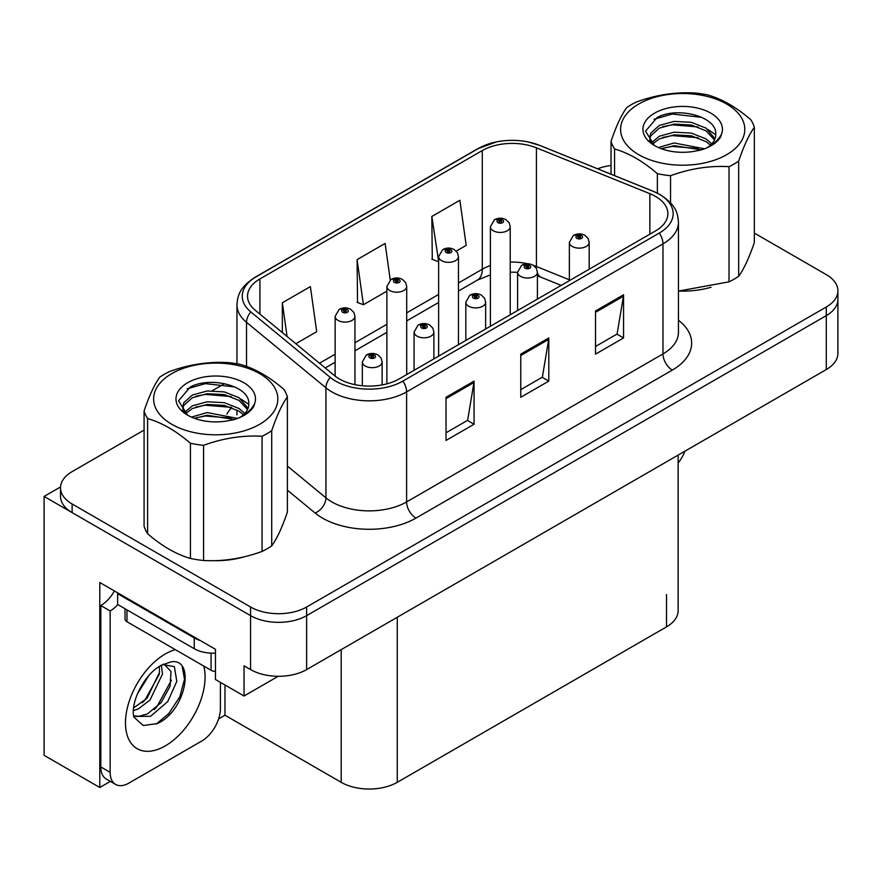 <?xml version="1.0" encoding="UTF-8"?>
<svg xmlns="http://www.w3.org/2000/svg" width="882" height="882" viewBox="0 0 882 882"><rect width="100%" height="100%" fill="white"/><g stroke="black" fill="none" stroke-linecap="round" stroke-linejoin="round"><path stroke-width="1.32" d="M110.349 781.397L99.787 787.494L99.787 582.517L215.451 649.295L215.451 679.504L244.038 696.008L244.038 665.8L250.576 669.581A39.635 22.888 0 0 0 306.638 669.581L826.291 369.558A39.635 22.888 0 0 0 837.9 353.384L837.9 299.439A39.635 22.888 0 0 1 826.291 315.624A39.635 22.888 0 0 0 837.9 299.439L837.9 290.806A39.635 22.888 0 0 0 826.291 274.622L754.342 233.08M278.216 676.285L244.038 696.008M144.086 430.074L72.126 471.616A39.635 22.888 0 0 0 60.516 487.801A39.635 22.888 0 0 0 72.126 503.986L250.576 607.003A39.635 22.888 0 0 0 306.638 607.003L306.638 615.636L826.291 315.624L306.638 615.636A39.635 22.888 0 0 1 250.576 615.636A39.635 22.888 0 0 0 306.638 615.636L306.638 669.581M99.787 787.494L44.1 755.345L44.1 496.434L250.576 615.636L72.126 512.607A39.635 22.888 0 0 1 60.516 496.434L60.516 487.801M60.549 486.93L44.1 496.434M678.137 455.101L678.137 610.686A39.635 22.888 180 0 1 666.527 626.859L397.264 782.323A39.635 22.888 180 0 1 341.202 782.323L224.976 715.214L224.976 685.005M224.976 715.214L218.626 718.885M655.502 196.41A42.281 24.409 180 0 1 667.883 213.665A42.281 24.409 180 0 1 655.502 230.93L399.127 378.94A42.281 24.409 180 0 1 334.598 375.688L255.185 310.199A42.281 24.409 180 0 1 247.533 296.198A42.281 24.409 180 0 1 259.914 278.944L482.289 150.557A42.281 24.409 180 0 1 536.432 147.823L649.858 193.676A42.281 24.409 180 0 1 655.502 196.41M659.24 194.249A47.562 27.463 0 0 0 652.889 191.174L539.464 145.321A47.562 27.463 0 0 0 528.042 141.925A47.562 27.463 0 0 0 496.323 141.925A47.562 27.463 0 0 0 478.551 148.397L256.177 276.783A47.562 27.463 0 0 0 250.852 311.952L330.265 377.43A47.562 27.463 0 0 0 402.865 381.101L659.24 233.091A47.562 27.463 0 0 0 659.24 194.249M446.027 397.286L446.027 440.438L474.064 424.253L474.064 381.101L446.027 397.286M446.027 432.786L467.625 420.317L473.943 382.534A10.573 6.108 -120 0 0 474.064 381.101M467.427 420.427L474.064 424.253M595.515 310.982L595.515 354.134L623.552 337.949L623.552 294.797L595.515 310.982M595.515 346.483L617.102 334.013L623.431 296.231A10.573 6.108 -120 0 0 623.552 294.797M616.915 334.124L623.552 337.949M520.777 354.134L520.777 397.286L548.802 381.101L548.802 337.949L520.777 354.134M520.777 389.635L542.364 377.165L548.692 339.383A10.573 6.108 -120 0 0 548.802 337.949M542.176 377.276L548.802 381.101M679.57 291.082A63.427 36.614 0 0 0 711.09 287.245M212.606 560.676A63.427 36.614 0 0 0 244.127 556.84M306.638 607.003L826.291 306.991A39.635 22.888 0 0 0 837.9 290.806M611.039 165.463A39.635 22.888 0 0 0 597.643 168.804M223.719 384.1L212.275 390.704M456.237 251.127L466.192 245.383L459.864 200.291L431.827 216.476L432.279 259.363M295.845 343.726L316.704 331.687L310.376 286.595L282.339 302.78L282.339 332.602M390.252 280.013L385.114 243.443L357.089 259.628L357.541 302.526M357.089 259.628L363.417 304.72L386.889 291.17M363.417 304.72L357.089 302.35M431.827 216.476L438.641 261.281M438.156 261.568L431.827 259.198M282.339 302.78L287.08 336.505M354.95 384.662L354.95 316.362A9.911 5.722 180 0 1 348.831 321.654A9.911 5.722 180 0 1 338.027 320.409A9.911 5.722 180 0 1 335.127 316.362L339.074 309.494A6.604 3.98 57.8 0 1 342.602 309.681A3.308 1.907 0 0 0 342.701 312.316A3.308 1.907 0 0 0 347.376 312.316A3.308 1.907 0 0 0 347.376 309.626A3.308 1.907 0 0 0 342.8 309.571L344.145 310.409A1.323 0.761 180 0 1 345.976 310.431A1.323 0.761 180 0 1 346.361 310.971A1.323 0.761 180 0 1 345.546 311.677A1.323 0.761 180 0 1 344.101 311.511A1.323 0.761 180 0 1 343.715 310.971A1.323 0.761 180 0 1 344.057 310.453L342.602 309.681M344.145 311.533L344.145 310.409M342.8 309.571A6.604 3.649 -117.9 0 0 339.713 309.119A6.604 3.649 -117.9 0 0 339.427 309.306M344.057 311.489L344.057 310.453M382.138 384.927L382.138 361.951A9.911 5.722 180 0 1 376.019 367.232A9.911 5.722 180 0 1 365.214 365.997A9.911 5.722 180 0 1 362.315 361.951L366.262 355.071A6.604 3.98 57.8 0 1 369.79 355.27A3.308 1.907 0 0 0 369.889 357.905A3.308 1.907 0 0 0 374.563 357.905A3.308 1.907 0 0 0 374.563 355.203A3.308 1.907 0 0 0 369.988 355.148L371.333 355.986A1.323 0.761 180 0 1 373.163 356.008A1.323 0.761 180 0 1 373.549 356.548A1.323 0.761 180 0 1 372.733 357.254A1.323 0.761 180 0 1 371.289 357.089A1.323 0.761 180 0 1 370.903 356.548A1.323 0.761 180 0 1 371.245 356.041L369.79 355.27M371.333 357.111L371.333 355.986M369.988 355.148A6.604 3.649 -117.9 0 0 366.901 354.696A6.604 3.649 -117.9 0 0 366.614 354.884M371.245 357.067L371.245 356.041M406.701 374.574L406.701 286.485A9.911 5.722 180 0 1 400.593 291.766A9.911 5.722 180 0 1 389.789 290.531A9.911 5.722 180 0 1 386.889 286.485L390.836 279.605A6.604 3.98 57.8 0 1 394.364 279.803A3.308 1.907 0 0 0 394.463 282.438A3.308 1.907 0 0 0 399.127 282.438A3.308 1.907 0 0 0 399.127 279.737A3.308 1.907 0 0 0 394.563 279.682L395.908 280.531A1.323 0.761 180 0 1 397.727 280.553A1.323 0.761 180 0 1 398.113 281.093A1.323 0.761 180 0 1 397.297 281.799A1.323 0.761 180 0 1 395.864 281.634A1.323 0.761 180 0 1 395.478 281.093A1.323 0.761 180 0 1 395.82 280.575L394.364 279.803M395.908 281.656L395.908 280.531M394.563 279.682A6.604 3.649 -117.9 0 0 391.476 279.241A6.604 3.649 -117.9 0 0 391.178 279.429M395.82 281.601L395.82 280.575M458.464 344.686L458.464 256.596A9.911 5.722 180 0 1 452.345 261.888A9.911 5.722 180 0 1 441.551 260.642A9.911 5.722 180 0 1 438.641 256.596L442.599 249.727A6.604 3.98 57.8 0 1 446.116 249.915A3.308 1.907 0 0 0 446.215 252.55A3.308 1.907 0 0 0 450.889 252.55A3.308 1.907 0 0 0 450.889 249.86A3.308 1.907 0 0 0 446.325 249.804L447.659 250.642A1.323 0.761 180 0 1 449.489 250.664A1.323 0.761 180 0 1 449.875 251.205A1.323 0.761 180 0 1 449.059 251.91A1.323 0.761 180 0 1 447.626 251.745A1.323 0.761 180 0 1 447.229 251.205A1.323 0.761 180 0 1 447.582 250.686L446.116 249.915M447.659 251.767L447.659 250.642M446.325 249.804A6.604 3.649 -117.9 0 0 443.238 249.352A6.604 3.649 -117.9 0 0 442.94 249.54M447.582 251.723L447.582 250.686M510.226 314.808L510.226 226.718A9.911 5.722 180 0 1 504.107 231.999A9.911 5.722 180 0 1 493.303 230.764A9.911 5.722 180 0 1 490.403 226.718L494.361 219.839A6.604 3.98 57.8 0 1 497.878 220.037A3.308 1.907 0 0 0 497.977 222.672A3.308 1.907 0 0 0 502.652 222.672A3.308 1.907 0 0 0 502.652 219.971A3.308 1.907 0 0 0 498.087 219.916L499.421 220.765A1.323 0.761 180 0 1 501.252 220.787A1.323 0.761 180 0 1 501.637 221.327A1.323 0.761 180 0 1 500.822 222.032A1.323 0.761 180 0 1 499.377 221.867A1.323 0.761 180 0 1 498.992 221.327A1.323 0.761 180 0 1 499.344 220.809L497.878 220.037M499.421 221.889L499.421 220.765M498.087 219.916A6.604 3.649 -117.9 0 0 494.989 219.475A6.604 3.649 -117.9 0 0 494.703 219.662M499.344 221.834L499.344 220.809M433.889 358.875L433.889 332.062A9.911 5.722 180 0 1 427.781 337.354A9.911 5.722 180 0 1 416.977 336.108A9.911 5.722 180 0 1 414.077 332.062L418.024 325.182A6.604 3.98 57.8 0 1 421.552 325.381A3.308 1.907 0 0 0 421.651 328.016A3.308 1.907 0 0 0 426.315 328.016A3.308 1.907 0 0 0 426.315 325.326A3.308 1.907 0 0 0 421.75 325.26L423.095 326.108A1.323 0.761 180 0 1 424.915 326.131A1.323 0.761 180 0 1 425.3 326.671A1.323 0.761 180 0 1 424.485 327.376A1.323 0.761 180 0 1 423.051 327.211A1.323 0.761 180 0 1 422.665 326.671A1.323 0.761 180 0 1 423.007 326.153L421.552 325.381M423.095 327.233L423.095 326.108M421.75 325.26A6.604 3.649 -117.9 0 0 418.663 324.819A6.604 3.649 -117.9 0 0 418.377 325.006M423.007 327.189L423.007 326.153M485.651 328.997L485.651 302.184A9.911 5.722 180 0 1 479.532 307.465A9.911 5.722 180 0 1 468.739 306.23A9.911 5.722 180 0 1 465.828 302.184L469.786 295.305A6.604 3.98 57.8 0 1 473.303 295.503A3.308 1.907 0 0 0 473.402 298.138A3.308 1.907 0 0 0 478.077 298.138A3.308 1.907 0 0 0 478.077 295.437A3.308 1.907 0 0 0 473.513 295.382L474.847 296.22A1.323 0.761 180 0 1 476.677 296.242A1.323 0.761 180 0 1 477.063 296.782A1.323 0.761 180 0 1 476.247 297.488A1.323 0.761 180 0 1 474.814 297.322A1.323 0.761 180 0 1 474.417 296.782A1.323 0.761 180 0 1 474.77 296.275L473.303 295.503M474.847 297.344L474.847 296.22M473.513 295.382A6.604 3.649 -117.9 0 0 470.426 294.93A6.604 3.649 -117.9 0 0 470.128 295.117M474.77 297.3L474.77 296.275M537.414 299.108L537.414 272.295A9.911 5.722 180 0 1 531.295 277.587A9.911 5.722 180 0 1 520.501 276.342A9.911 5.722 180 0 1 517.591 272.295L521.549 265.416A6.604 3.98 57.8 0 1 525.066 265.614A3.308 1.907 0 0 0 525.165 268.249A3.308 1.907 0 0 0 529.839 268.249A3.308 1.907 0 0 0 529.839 265.559A3.308 1.907 0 0 0 525.275 265.493L526.609 266.342A1.323 0.761 180 0 1 528.439 266.364A1.323 0.761 180 0 1 528.825 266.904A1.323 0.761 180 0 1 528.009 267.61A1.323 0.761 180 0 1 526.565 267.444A1.323 0.761 180 0 1 526.179 266.904A1.323 0.761 180 0 1 526.532 266.386L525.066 265.614M526.609 267.466L526.609 266.342M525.275 265.493A6.604 3.649 -117.9 0 0 522.177 265.052A6.604 3.649 -117.9 0 0 521.89 265.239M526.532 267.422L526.532 266.386M589.176 269.231L589.176 242.418A9.911 5.722 180 0 1 583.057 247.699A9.911 5.722 180 0 1 572.253 246.464A9.911 5.722 180 0 1 569.353 242.418L573.311 235.538A6.604 3.98 57.8 0 1 576.828 235.737A3.308 1.907 0 0 0 576.927 238.372A3.308 1.907 0 0 0 581.602 238.372A3.308 1.907 0 0 0 581.602 235.67A3.308 1.907 0 0 0 577.026 235.615L578.372 236.453A1.323 0.761 180 0 1 580.202 236.475A1.323 0.761 180 0 1 580.588 237.015A1.323 0.761 180 0 1 579.772 237.721A1.323 0.761 180 0 1 578.327 237.556L578.294 236.508L576.828 235.737M578.372 237.578L578.372 236.453M577.026 235.615A6.604 3.649 -117.9 0 0 573.939 235.163A6.604 3.649 -117.9 0 0 573.653 235.351M578.327 237.556A1.323 0.761 180 0 1 577.942 237.015A1.323 0.761 180 0 1 578.294 236.508M684.917 451.187A26.427 15.259 -60 0 1 678.137 463.028M157.272 723.582L143.226 725.544L133.888 717.077L133.27 713.759C133.028 708.4 134.185 702.37 136.754 695.666C141.704 683.837 148.187 674.796 156.202 668.523L160.689 665.502L170.987 661.864C195.584 657.498 186.3 710.859 157.272 723.582M164.206 664.245L171.02 671.522L170.072 686.251L161.141 702.601L147.327 713.99L138.606 716.349L133.513 715.732M133.667 716.404L150.546 716.316L167.712 701.62L176.797 681.367L174.36 666.66L162.961 664.587L160.579 665.612M137.471 693.891L148.826 675.557M133.259 710.694L138.441 708.841L149.984 700.043L162.52 673.98L161.34 665.249M133.502 707.981L147.018 698.335L159.554 672.271L159.256 666.373M220.401 682.37L220.401 708.698A26.427 15.259 -60 0 1 201.713 741.056L128.838 783.128A26.427 15.259 -60 0 1 115.63 784.44L106.281 779.049A26.427 15.259 -60 0 1 100.813 766.954L100.813 605.559A26.427 15.259 120 0 0 114.395 590.951M117.846 604.6A26.427 15.259 -60 0 1 110.151 610.95L100.813 605.559M115.63 784.44A26.427 15.259 -60 0 1 110.151 772.345L110.151 610.95M200.225 640.508A26.427 15.259 180 0 1 194.238 637.918L117.626 593.685A26.427 15.259 0 0 0 118.42 593.277M194.238 637.918L194.238 648.711A26.427 15.259 0 0 0 215.451 653.11M117.626 593.685L117.626 604.479L194.238 648.711M142.366 702.722L145.045 699.911L159.355 674.113M154.141 709.657L156.908 706.758L171.417 680.209M156.246 724.045L168.771 713.604L179.84 696.725L184.514 679.261L182.276 666.825M125.035 608.756L125.035 619.043A6.604 3.815 0 0 0 126.975 621.733L211.063 670.287A6.604 3.815 0 0 0 215.451 671.4M638.777 104.01A62.104 35.853 -0 0 0 638.777 154.714A62.104 35.853 -0 0 0 726.603 154.714A62.104 35.853 -0 0 0 726.603 104.01A62.104 35.853 -0 0 0 638.777 104.01M678.456 291.082L729.028 281.843A72.666 41.961 -0 0 0 734.078 279.186A72.666 41.961 -0 0 0 738.664 276.275C743.857 269.197 749.083 257.941 754.342 242.506L754.342 127.328A72.666 41.961 -0 0 0 750.814 119.731C736.536 107.384 722.259 99.137 707.992 95.013A72.666 41.961 -0 0 0 694.829 92.974C675.226 91.893 655.734 94.914 636.352 102.025A72.666 41.961 -0 0 0 631.303 104.671A72.666 41.961 -0 0 0 626.716 107.593C621.457 114.792 616.231 126.049 611.039 141.352A72.666 41.961 -0 0 0 614.567 148.959L614.567 175.65M657.377 193.147L657.377 173.677C643.099 161.318 628.833 153.082 614.567 148.959M657.377 173.677A72.666 41.961 -0 0 0 670.541 175.705L670.541 202.849M729.028 281.843L729.028 166.665C709.646 165.551 690.143 168.561 670.541 175.705M729.028 166.665A72.666 41.961 -0 0 0 734.078 164.008A72.666 41.961 -0 0 0 738.664 161.097L738.664 276.275M704.586 148.815L674.135 142.972L658.369 147.515M701.422 149.885L674.135 145.673L661.434 148.749M711.785 143.865L706.052 138.915L691.234 133.083L674.135 132.19L659.328 136.225L651.302 142.961M710.484 145.144L706.052 141.616L691.234 135.784L674.135 134.88L659.328 138.915L652.448 144.075M715.026 138.728L706.052 128.133L691.234 122.3L674.135 121.396L659.328 125.431L650.784 133.083L649.659 137.581L651.577 143.391M714.486 140.018L706.052 130.823L691.234 124.99L674.135 124.097L659.328 128.133L650.784 135.784L649.758 138.937M707.243 147.603A33.031 19.073 -0 0 0 715.721 134.836A33.031 19.073 -0 0 0 715.71 134.318C717.375 116.38 677.133 106.237 657.123 117.538L645.525 131.175L654.433 145.453M715.721 134.869L715.71 134.318M649.659 140.282L649.769 141.704M721.652 133.877A39.745 22.943 -0 0 0 701.455 109.136A39.745 22.943 -0 0 0 654.587 113.139A39.745 22.943 -0 0 0 654.587 145.585A39.745 22.943 -0 0 0 696.207 150.943L700.925 150.028C710.506 147.118 717.099 142.73 720.715 136.853L721.652 133.877C719.227 138.871 714.927 143.16 708.742 146.765L705.677 148.397M611.039 174.228L611.039 141.352M754.342 127.328C749.149 134.417 743.923 145.673 738.664 161.097M698.092 148.518L672.293 146.401L662.647 148.275M698.092 137.735L672.293 135.608L662.647 137.482M651.919 142.046L651.07 142.586M698.092 126.942L672.293 124.825L662.647 126.688M701.796 117.35L672.293 114.032L654.069 119.246M719.37 138.827L718.929 138.231M715.721 134.77L707.992 129.489M171.814 373.604A62.104 35.853 -0 0 0 171.814 424.308A62.104 35.853 -0 0 0 259.639 424.308A62.104 35.853 -0 0 0 259.639 373.604A62.104 35.853 -0 0 0 171.814 373.604M164.339 374.277A72.666 41.961 -0 0 0 159.752 377.187C154.504 384.387 149.279 395.643 144.086 410.946A72.666 41.961 -0 0 0 147.603 418.553L147.603 533.731C161.869 546.068 176.146 554.315 190.424 558.449A72.666 41.961 -0 0 0 203.588 560.489C222.97 561.591 242.473 558.582 262.075 551.437A72.666 41.961 -0 0 0 267.114 548.791A72.666 41.961 -0 0 0 271.711 545.87C276.904 538.792 282.13 527.535 287.378 512.111L287.378 396.933A72.666 41.961 -0 0 0 283.85 389.326C269.572 376.978 255.295 368.742 241.04 364.608A72.666 41.961 -0 0 0 227.876 362.568C208.273 361.499 188.781 364.509 169.388 371.62A72.666 41.961 -0 0 0 164.339 374.277M190.424 558.449L190.424 443.271C176.146 430.912 161.869 422.676 147.603 418.553M190.424 443.271A72.666 41.961 -0 0 0 203.588 445.311L203.588 560.489M262.075 551.437L262.075 436.259C242.682 435.146 223.19 438.167 203.588 445.311M262.075 436.259A72.666 41.961 -0 0 0 267.114 433.602A72.666 41.961 -0 0 0 271.711 430.692L271.711 545.87M144.086 410.946L144.086 526.135A72.666 41.961 -0 0 0 147.603 533.731M237.622 418.41L207.182 412.567L191.416 417.109M234.469 419.479L207.182 415.268L194.47 418.344M244.832 413.46L239.088 408.52L224.282 402.677L207.182 401.784L192.375 405.819L184.338 412.555M243.52 414.738L239.088 411.21L224.282 405.378L207.182 404.474L192.375 408.52L185.485 413.68M248.074 408.322L239.088 397.727L224.282 391.895L207.182 390.991L192.375 395.026L183.82 402.677L182.695 407.186L184.625 412.985M247.522 409.612L239.088 400.428L224.282 394.585L207.182 393.692L192.375 397.727L183.82 405.378L182.795 408.531M240.279 417.197A33.031 19.073 -0 0 0 248.757 404.441A33.031 19.073 -0 0 0 248.746 403.912C250.411 385.985 210.17 375.831 190.17 387.132L178.572 400.77L187.469 415.058M248.757 404.463L248.746 403.912M182.695 409.876L182.806 411.299M254.7 403.471A39.745 22.943 -0 0 0 234.502 378.731A39.745 22.943 -0 0 0 187.623 382.733A39.745 22.943 -0 0 0 187.623 415.179A39.745 22.943 -0 0 0 229.254 420.538L233.962 419.634C243.542 416.712 250.135 412.324 253.762 406.448L254.7 403.471C252.263 408.465 247.963 412.765 241.789 416.37L238.713 417.991M287.378 396.933C282.185 404.011 276.959 415.268 271.711 430.692M231.139 418.112L205.33 415.995L195.694 417.87M231.139 407.33L205.33 405.213L195.694 407.076M184.966 411.64L184.118 412.181M231.139 396.536L205.33 394.419L195.694 396.294M234.844 386.955L205.33 383.637L187.105 388.841M252.417 408.432L251.976 407.826M248.757 404.364L241.029 399.083M826.291 369.558L826.291 306.991M250.576 669.581L250.576 607.003M397.264 782.323L397.264 617.257M666.527 626.859L666.527 594.501M341.202 782.323L341.202 649.626M678.456 320.243A66.062 38.147 180 0 1 672.316 370.098L415.951 518.109A13.208 7.629 60 0 1 406.602 501.935L662.977 353.914A52.854 30.517 0 0 0 678.456 332.338L678.456 222.297A52.854 30.517 180 0 1 662.977 243.873A13.208 7.629 -120 0 0 659.24 233.091M415.951 518.109A66.062 38.147 180 0 1 322.514 518.109A66.062 38.147 180 0 1 315.117 513.026L287.378 490.149M330.265 377.43A13.208 8.842 129.5 0 0 325.943 387.815L325.943 497.856A52.854 30.517 0 0 0 331.864 501.935A52.854 30.517 0 0 0 406.602 501.935L406.602 391.895A52.854 30.517 180 0 1 325.943 387.815L246.519 322.338A52.854 30.517 180 0 1 236.96 304.83L236.96 363.814M678.456 222.297C677.585 213.224 676.836 205.738 660.243 194.679L653.297 191.306A13.208 6.185 112 0 0 652.889 191.174M496.323 141.925L477.548 148.826A13.208 7.629 60 0 1 478.551 148.397M256.177 276.783A13.208 7.629 -120 0 0 255.185 277.202C238.967 287.896 237.754 295.657 236.96 304.83M250.852 311.952A13.208 8.842 129.5 0 0 246.519 322.338L246.519 366.427M528.042 141.925L539.872 145.453A13.208 6.185 112 0 0 539.464 145.321M402.865 381.101A13.208 7.629 60 0 1 406.602 391.895L662.977 243.873L662.977 353.914A13.208 7.629 60 0 0 672.316 370.098M226.872 414.088A66.062 38.147 180 0 1 231.69 407.528M72.126 503.986L72.126 512.607M287.378 466.06L325.943 497.856A13.208 8.842 -50.5 0 1 315.117 513.026M259.914 278.944L259.914 314.113M649.858 193.676L649.858 234.193M536.432 147.823L536.432 266.496A42.281 24.409 0 0 0 533.378 265.372M569.353 279.803L536.432 266.496A23.781 11.135 -68 0 0 536.532 268.701M527.712 263.784A42.281 24.409 0 0 0 510.226 262.108M490.403 265.57A42.281 24.409 0 0 0 482.289 269.231L458.464 282.979M482.289 150.557L482.289 269.231A23.781 13.726 60 0 1 477.36 280.112L458.464 291.027M438.641 294.423L406.701 312.867M386.889 324.311L354.95 342.745M335.127 354.189L319.482 363.219M561.184 285.382L541.162 277.301A23.781 11.135 -68 0 1 537.414 272.902M520.777 355.501L548.692 339.383M595.515 312.349L623.431 296.231M446.027 398.653L473.943 382.534M203.786 666.086A56.283 32.502 -60 0 1 165.276 745.907A56.283 32.502 -60 0 1 125.476 722.931A56.283 32.502 -60 0 1 165.276 653.992A56.283 32.502 -60 0 1 175.364 649.67M133.546 715.864A29.856 17.243 120 0 0 138.606 716.349M110.151 772.345L100.813 766.954M211.063 670.287L211.063 653.143M126.975 621.733L126.975 609.87M477.548 148.826L255.185 277.202M653.297 191.306L539.872 145.453M236.96 409.954L236.96 414.871M541.162 277.301L537.414 275.923M517.591 310.552L517.591 272.295L510.226 272.152M490.403 274.897L477.36 280.112M438.641 302.471L406.701 320.905M386.889 332.349L354.95 350.793M335.127 362.237L325.226 367.948M354.95 316.362L353.869 312.426L350.672 309.295C347.045 307.421 343.385 307.355 339.713 309.119M335.127 376.107L335.127 316.362M382.138 361.951L381.057 358.015L377.86 354.873C374.233 352.998 370.572 352.943 366.901 354.696M362.315 385.765L362.315 361.951M406.701 286.485L405.632 282.549L402.435 279.418C398.796 277.532 395.147 277.477 391.476 279.241M386.889 383.868L386.889 286.485M458.464 256.596L457.394 252.66L454.197 249.529C450.559 247.655 446.909 247.588 443.238 249.352M438.641 356.13L438.641 256.596M510.226 226.718L509.157 222.782L505.959 219.651C502.321 217.766 498.672 217.711 494.989 219.475M490.403 326.252L490.403 226.718M433.889 332.062L432.819 328.126L429.622 324.995C425.984 323.11 422.335 323.055 418.663 324.819M414.077 370.319L414.077 332.062M485.651 302.184L484.582 298.248L481.385 295.106C477.746 293.232 474.097 293.177 470.426 294.93M465.828 340.43L465.828 302.184M537.414 272.295L536.344 268.36L533.147 265.228C529.509 263.343 525.859 263.288 522.177 265.052M589.176 242.418L588.107 238.482L584.898 235.34C581.271 233.465 577.611 233.41 573.939 235.163M569.353 280.663L569.353 242.418M163.743 664.135L162.961 664.587"/></g></svg>
